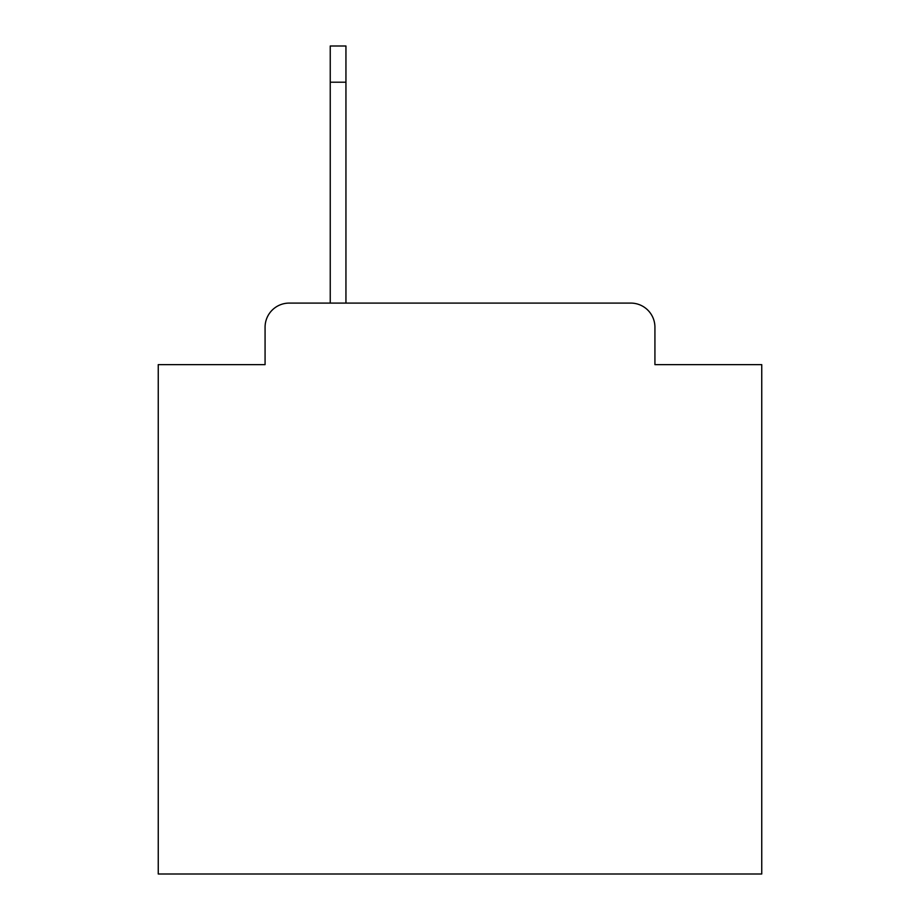 <?xml version="1.0" encoding="UTF-8"?>
<svg xmlns="http://www.w3.org/2000/svg" width="920" height="920" viewBox="0 0 920 920"><rect width="100%" height="100%" fill="white"/><g stroke="black" fill="none" stroke-linecap="round" stroke-linejoin="round"><path stroke-width="1.38" d="M265.075 327.233L265.075 364.642L265.075 327.233A24.138 24.138 0 0 1 289.214 303.094L330.245 303.094L330.245 46L345.943 46L345.943 303.094L630.786 303.094L289.214 303.094M654.925 364.642L654.925 327.233L654.925 364.642L761.748 364.642L761.748 874L158.251 874L158.251 364.642L265.075 364.642M654.925 327.233A24.138 24.138 0 0 0 630.786 303.094M345.943 82.213L330.245 82.213"/></g></svg>
